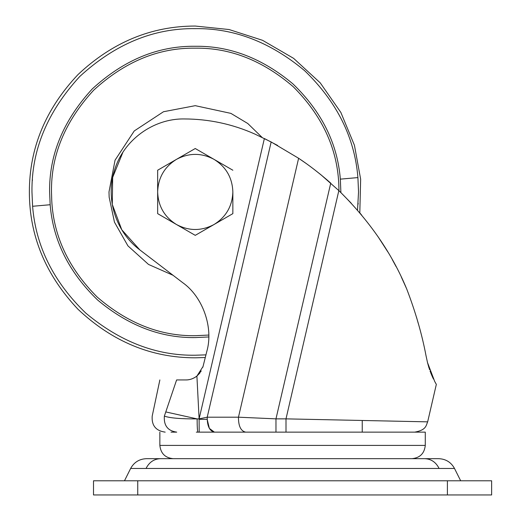 <?xml version="1.0" encoding="UTF-8"?>
<svg xmlns="http://www.w3.org/2000/svg" width="521" height="521" viewBox="0 0 521 521"><rect width="100%" height="100%" fill="white"/><g stroke="black" fill="none" stroke-linecap="round" stroke-linejoin="round"><path stroke-width="0.78" d="M173.057 275.29L148.524 264.44L127.932 245.866L114.464 222.167L109.156 197.198L108.993 191.936L115.05 160.181L134.255 130.94L163.503 111.728L195.251 105.672L230.881 113.376L247.768 123.503L262.102 137.42M195.251 335.7L208.771 335.062L195.251 335.7C160.364 336.201 127.697 323.339 97.251 297.12C68.765 268.589 53.598 236.449 51.755 200.709L51.488 191.936C50.993 155.245 65.027 121.354 93.591 90.276C124.675 61.712 158.56 47.678 195.251 48.166C230.139 47.672 262.805 60.527 293.258 86.746C321.737 115.284 336.905 147.417 338.748 183.158L339.015 190.764M51.755 200.709L51.488 191.936C50.993 155.245 65.027 121.354 93.591 90.276C124.675 61.712 158.56 47.678 195.251 48.166M137.746 480.792L491.635 480.792L491.635 494.95L93.506 494.95L93.506 480.792L137.746 480.792L137.746 494.95M242.031 458.675L222.897 458.675M454.501 468.457L130.641 468.457C134.086 462.218 139.361 458.962 146.473 458.675L438.675 458.675C445.781 458.962 451.056 462.218 454.501 468.457L460.668 480.792M159.862 445.403C160.722 453.42 165.144 457.848 173.135 458.675L412.007 458.675C419.998 457.848 424.42 453.42 425.279 445.403L159.862 445.403L159.862 432.137M206.726 419.307L207.163 419.307L209.37 428.405L214.411 432.137C209.579 431.082 207.176 426.106 207.215 417.191L238.462 417.191L275.974 418.864L286.003 418.864L286.003 432.137M196.332 432.137L425.279 432.137L425.279 445.403M171.025 432.137C156.235 432.137 156.235 432.137 171.025 432.137L176.73 432.137C167.801 430.88 163.679 425.54 164.362 416.116L176.612 379.939C154.392 379.939 154.392 379.939 176.612 379.939L185.86 379.939C189.67 379.998 193.356 378.708 196.905 376.064L201.275 370.926M199.178 432.137L199.107 418.864L207.215 417.191L271.161 141.966L254.723 133.995C232.268 124.024 208.758 119.009 184.193 118.944C153.167 118.482 123.542 140.169 114.613 169.885C105.144 198.397 115.747 232.014 139.869 249.924L182.708 282.669C202.897 296.872 213.721 327.787 206.791 351.48L203.027 366.537L196.905 376.064L199.107 418.864L264.375 138.527L277.673 145.476M245.651 432.137C240.819 431.082 238.423 426.106 238.462 417.191L298.618 158.273C309.005 165.144 319.712 173.428 330.744 183.125L275.974 418.864L275.974 432.137M286.003 418.864L427.65 421.854L286.003 418.864L338.845 190.601C369.493 220.767 392.144 253.623 406.79 289.175L406.79 289.175C415.582 312.112 421.99 334.293 426.022 355.719L427.494 362.538C438.734 392.026 438.734 392.026 427.494 362.538L428.985 367.898M406.419 288.308L401.287 276.944M416.592 317.51L418.22 323.261M414.729 432.137C426.452 430.033 425.996 425.468 427.656 421.86L436.337 384.361L435.96 383.717M435.328 382.603L435.602 383.085M434.703 381.457L427.494 362.538M176.612 379.939L185.86 379.939M361.717 215.153L359.809 212.881L360.649 179.211L354.436 145.274L340.864 112.471L320.246 82.872L293.61 58.352L262.558 40.319L229.077 29.534L195.251 26.05C151.409 26.063 112.308 42.26 77.955 74.633C45.581 108.993 29.384 148.088 29.365 191.936C29.384 235.779 45.581 274.88 77.955 309.233C112.308 341.607 151.409 357.803 195.251 357.816L205.281 357.517M378.168 236.899L378.637 237.589M379.594 238.996L380.187 239.875M381.326 241.594L387.604 251.552M429.226 368.634L429.565 369.643M430.554 372.378L433.407 378.923M435.654 383.176L434.781 381.606M433.452 379.021L432.313 376.592M432.091 376.097L430.724 372.821M430.274 371.642L430.053 371.03M338.845 190.601L321.014 174.841M298.618 158.273L271.161 141.966M122.897 152.301L112.673 177.368L112.282 204.434L121.784 229.781L139.869 249.924M254.723 133.995C232.268 124.024 208.758 119.009 184.193 118.944M387.572 251.493L378.096 236.794M340.135 191.845L351.297 203.275M298.917 158.475L305.58 163.08M314.378 169.592L320.812 174.678M189.82 379.49L190.425 379.34M195.382 377.158L196.156 376.637L195.382 377.152M196.905 376.064L199.895 373.023M191.962 378.852L191.311 379.08M164.362 416.116C148.198 416.116 148.198 416.116 164.362 416.116C169.748 418.031 180.663 418.962 197.12 418.91L199.107 418.864M195.577 377.035L195.251 377.237M194.496 377.686L193.721 378.096M192.959 378.448L192.418 378.676M189.051 379.646L188.283 379.77M187.527 379.861L186.974 379.9M197.915 432.137C197.433 431.349 197.166 426.94 197.12 418.91L165.756 411.922M187.176 379.887L186.674 379.92L187.176 379.887M202.838 367.233L203.027 366.537M200.175 418.643L200.175 419.307L207.163 419.307M199.107 419.307L200.175 419.307M232.854 213.643L232.854 191.936C232.346 177.752 226.075 166.902 214.053 159.374L232.854 170.224L214.059 159.374C201.516 152.725 188.986 152.725 176.45 159.374C164.428 166.902 158.163 177.752 157.655 191.936C158.163 206.114 164.428 216.97 176.45 224.499C188.986 231.148 201.516 231.148 214.053 224.499C226.075 216.97 232.346 206.114 232.854 191.936L232.854 213.643L195.251 235.349L157.655 213.643L157.655 170.224L195.251 148.518L214.053 159.374M157.655 213.643L176.45 224.499M176.463 159.367L157.655 170.224M358.155 203.183L358.077 204.232M32.348 180.689L32.426 179.634M205.938 354.873L195.251 355.224C156.508 355.791 120.012 341.743 85.783 313.095C53.533 281.92 35.806 246.316 32.595 206.277L31.963 191.936C31.403 150.263 47.346 111.774 79.791 76.47C115.089 44.024 153.578 28.082 195.251 28.642C234.001 28.082 270.49 42.123 304.726 70.778C336.97 101.953 354.697 137.557 357.907 177.589L358.539 191.936L357.517 210.21M195.251 355.224C195.251 358.682 195.251 358.682 195.251 355.224M208.752 336.957L195.251 337.582C160.689 338.083 128.146 325.56 97.609 300.005C68.85 272.196 53.031 240.435 50.166 204.727L49.606 191.936C49.104 154.763 63.328 120.436 92.263 88.948C123.751 60.006 158.078 45.789 195.251 46.284C229.813 45.783 262.363 58.306 292.9 83.868C321.659 111.676 337.471 143.431 340.337 179.139L357.907 177.589M340.337 179.139L340.897 192.594M50.166 204.727L32.595 206.277M447.396 480.792L447.396 494.95M146.056 468.457C149.175 462.231 153.949 458.968 160.377 458.675M439.086 468.457C435.966 462.231 431.193 458.968 424.765 458.675M130.641 468.457L124.473 480.792M362.245 420.473L362.245 432.137L362.245 420.473M165.183 432.137C155.864 430.828 151.533 425.488 152.197 416.116L159.862 379.939M396.084 266.576L392.293 259.608M387.754 251.799L387.083 250.686M436.064 383.899L435.784 383.41M406.784 289.155L406.172 287.722"/></g></svg>
